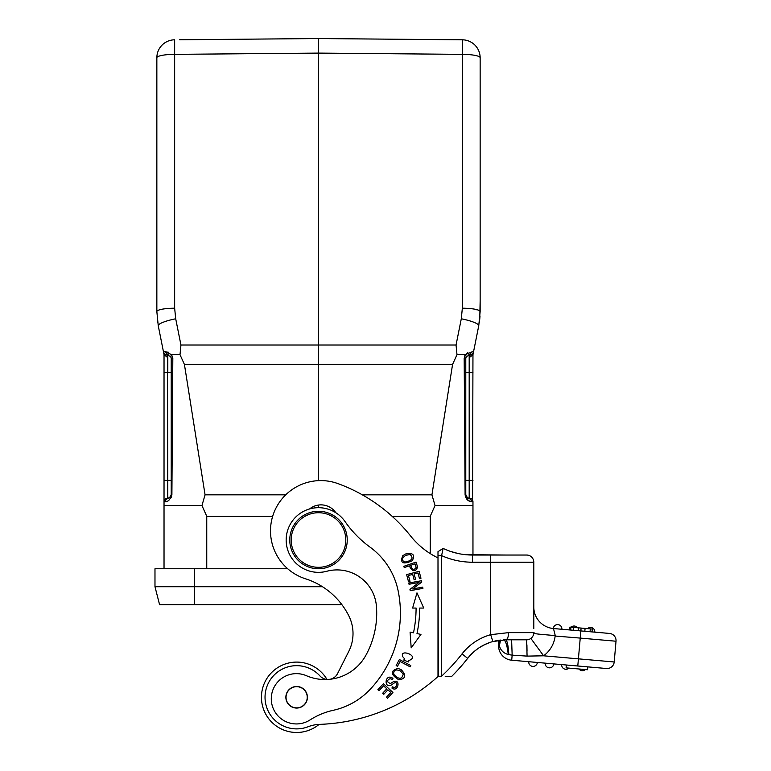 <?xml version="1.0" encoding="UTF-8"?>
<svg xmlns="http://www.w3.org/2000/svg" width="771" height="771" viewBox="0 0 771 771"><rect width="100%" height="100%" fill="white"/><g stroke="black" fill="none" stroke-linecap="round" stroke-linejoin="round"><path stroke-width="1.16" d="M337.573 673.565A10.775 10.775 0 0 1 330.287 679.232A10.775 10.775 0 0 0 337.573 673.565L348.771 651.379A39.514 39.514 0 0 0 348.82 615.846A73.496 73.496 0 0 0 305.489 578.79A50.288 50.288 0 0 1 270.505 530.882A50.288 50.288 0 0 1 338.084 483.658A165.245 165.245 0 0 1 410.586 535.97A79.028 79.028 0 0 0 437.995 557.905L437.995 676.263L441.571 676.244L441.59 555.621L437.995 555.621L437.995 551.66L443.132 548.412A68.253 68.253 0 0 0 450.601 551.438L457.964 553.472M287.708 568.757L154.981 568.757L154.981 586.712L159.578 604.676L341.9 604.676M322.461 586.712L154.981 586.712L154.981 568.757M285.723 494.837L205.067 494.837L201.954 505.535L164.03 505.535L164.03 568.757L164.03 354.689M165.794 501.603L167.268 501.14M170.998 497.883L171.673 496.273M205.067 494.837L184.423 364.442L180 354.66L171.625 354.66L180 354.66L180.944 345.013L175.701 318.789A17.964 3.373 168.7 0 0 158.248 325.719L163.491 351.923A3.595 3.595 0 0 0 166.825 354.805L170.709 356.597L171.22 358.39M467.804 352.559L465.376 354.66L466.291 356.597L465.78 358.448A3.595 3.595 0 0 1 465.829 357.821L465.78 358.448L464.181 358.361L465.366 354.66L466.291 356.597L470.175 354.805L469.558 357.378L472.912 354.92L478.752 325.719A17.964 3.373 -168.7 0 0 461.299 318.789L456.046 345.013L456.991 354.66L461.463 354.66M464.759 355.73L464.373 356.819M478.752 325.719L480.15 311.629L480.15 57.767A17.964 17.964 0 0 0 462.34 39.803L318.5 38.55L318.5 345.013L456.046 345.013L456.991 354.66L465.366 354.66L472.324 351.692L469.182 354.862L469.182 498.153A3.595 3.595 0 0 1 468.787 498.105A3.595 3.595 0 0 0 469.182 498.153C468.276 498.837 467.139 497.642 465.78 494.558L465.78 480.391L469.182 480.391L469.182 498.153A3.595 3.595 0 0 1 468.787 498.105A3.595 3.595 0 0 0 469.182 498.153L472.546 501.757C468.267 501.68 465.78 499.29 465.096 494.577L468.055 500.196M468.411 500.446L469.722 501.14M472.546 501.757L472.96 354.66L471.023 354.66M472.96 501.757A3.595 3.595 0 0 0 469.558 498.172A3.595 3.595 0 0 1 472.96 501.757L472.96 555.033L505.776 555.033L465.27 554.648M472.96 505.535L435.037 505.535L431.933 494.837L362.331 494.837M430.237 553.597L430.237 516.281L435.037 505.535M168.425 352.222L164.666 351.692L171.625 354.66L170.709 356.597L171.634 354.66L172.82 358.361L171.22 358.448L171.22 494.558C169.842 497.652 168.704 498.847 167.818 498.153L167.442 357.378L166.825 354.805L167.442 357.378L164.03 354.66L164.03 372.624L167.442 372.624L167.442 498.172A3.595 3.595 0 0 0 164.03 501.757L167.818 498.153L169.138 497.825M466.262 356.645L466.002 357.185A3.595 3.595 0 0 1 466.272 356.636A3.595 3.595 0 0 0 466.002 357.185A3.595 3.595 0 0 1 466.272 356.636A3.595 3.595 0 0 0 466.002 357.185M466.012 495.84A3.595 3.595 0 0 0 466.388 496.563A3.595 3.595 0 0 1 466.012 495.84L466.339 496.485M472.96 480.391L469.182 480.391L469.182 372.624L465.78 372.624L465.78 358.448L464.181 358.361L465.096 494.577L465.78 494.558A3.595 3.595 0 0 1 465.78 494.558L465.78 358.448L465.78 494.558A3.595 3.595 0 0 0 467.708 497.748A3.595 3.595 0 0 1 466.542 496.784L467.669 497.729M472.96 372.624L469.558 372.624L469.558 357.378L470.175 354.805A3.595 3.595 0 0 0 473.51 351.923L473.5 351.952M473.423 352.328L473.105 353.937M456.991 354.66L465.366 354.66L456.991 354.66L452.567 364.442L431.933 494.837M473.51 351.923L472.324 351.692M452.567 364.442L318.5 364.442L318.5 345.013L180.944 345.013M184.423 364.442L318.5 364.442L318.5 480.641M164.445 501.757C167.808 502.162 170.295 499.772 171.904 494.577L172.82 358.361M201.954 505.535L206.753 516.281L206.753 568.757M318.5 505.044L318.5 507.684M335.848 512.734A17.964 17.964 0 0 0 309.624 508.927M326.846 571.253A32.334 32.334 0 0 1 286.166 539.777A32.334 32.334 0 0 1 345.042 521.562A107.767 107.767 0 0 0 370.07 547.159A71.848 71.848 0 0 1 398.106 590.673A111.072 111.072 0 0 1 370.003 689.515A71.848 71.848 0 0 1 333.303 710.284A71.848 71.848 0 0 0 310 719.96A25.144 25.144 0 0 1 271.286 698.603A25.144 25.144 0 0 1 306.405 675.704A46.694 46.694 0 0 0 365.791 655.437A87.364 87.364 0 0 0 376.441 606.343A39.514 39.514 0 0 0 326.846 571.253A32.334 32.334 0 0 1 286.166 539.777M327.415 679.473A10.775 10.775 0 0 1 319.994 675.974A31.611 31.611 0 0 0 265.031 697.283A31.611 31.611 0 0 0 308.063 726.754A35.919 35.919 0 0 1 318.693 724.403A186.794 186.794 0 0 0 438.294 676.263L437.995 555.621M403.821 566.338L404.245 567.581L409.218 565.856C412.543 571.909 415.347 572.313 417.641 567.09L416.032 562.098L403.821 566.338M400.043 661.499L410.124 666.838L410.798 665.556L399.368 659.513L396.169 665.556L397.518 666.269L400.043 661.499M409.999 581.382L408.437 575.513L412.697 574.385L414.094 579.676L415.559 579.281L414.162 574L417.988 572.978L419.491 578.626L420.966 578.24L419.135 571.321L406.635 574.636L408.524 581.768L409.999 581.382M412.61 608.059L416.089 608.059A121.057 121.057 0 0 1 413.487 632.818L410.085 632.104L411.184 647.852L420.966 634.398L416.995 633.56A124.651 124.651 0 0 0 419.675 608.068L423.732 608.068L416.966 592.88L412.61 608.059L416.966 592.88L423.732 608.068M408.649 661.99L408.852 660.525C421.033 656.246 398.549 648.025 402.886 656.882L404.698 658.906L403.725 660.072L408.649 661.99M386.782 688.773L382.686 693.245L383.794 694.266L387.9 689.804L390.82 692.483L386.444 697.244L387.562 698.275L392.921 692.445L383.389 683.704L377.867 689.717L378.985 690.749L383.534 685.795L386.782 688.773M405.382 554.041L402.655 555.862C399.87 563.177 403.079 564.796 412.283 560.71C415.318 554.725 413.015 552.508 405.382 554.041M401.151 669.642L398.096 668.428C390.136 670.654 390.405 674.471 398.896 679.868C405.806 678.711 406.558 675.3 401.151 669.642M391.909 682.576L390.222 683.732L387.254 681.468C388.314 678.914 389.981 678.22 392.256 679.405L392.988 678.239L390.781 677.285C384.864 675.743 384.199 687.963 390.878 685.284L393.027 683.867C398.713 679.126 397.47 689.746 392.651 686.845L391.899 688.021C398.559 693.293 401.412 676.504 391.909 682.576M412.716 588.967L421.766 582.028L421.525 580.708L408.803 583.03L409.035 584.264L419.029 582.442L409.97 589.381L410.211 590.702L422.932 588.369L422.701 587.136L412.716 588.967M416.147 567.417C414.056 570.55 412.225 569.856 410.654 565.355L415.029 563.842L416.147 567.417M404.891 562.078C401.325 560.372 401.662 558.108 405.903 555.284L410.124 554.522C413.834 558.156 412.09 560.681 404.891 562.078M393.759 674.317C393.383 670.134 395.571 668.987 400.322 670.886L403.233 674.066C401.97 679.598 398.819 679.685 393.759 674.317M285.868 697.196A10.775 10.775 0 0 0 296.565 708.057A10.775 10.775 0 0 0 307.417 697.36A10.775 10.775 0 0 0 296.719 686.498A10.775 10.775 0 0 0 285.868 697.196M285.868 697.283A10.775 10.775 0 0 0 296.642 708.057A10.775 10.775 0 0 0 307.417 697.283M306.434 693.216A10.601 10.601 0 0 1 300.7 707.065A10.601 10.601 0 0 1 286.851 701.34A10.601 10.601 0 0 1 292.585 687.491A10.601 10.601 0 0 1 306.434 693.216M318.5 568.757A28.739 28.739 0 0 1 289.761 540.018A28.739 28.739 0 0 1 318.5 511.279A28.739 28.739 0 0 1 347.239 540.018A28.739 28.739 0 0 1 318.5 568.757M318.5 567.321A27.303 27.303 0 0 0 345.793 540.018A27.303 27.303 0 0 0 318.5 512.715A27.303 27.303 0 0 0 291.197 540.018A27.303 27.303 0 0 0 318.5 567.321M492.842 641.53L490.693 634.678L508.619 632.625A7.18 2.988 90 0 1 505.631 639.805L511.607 639.805L505.631 639.805C507.183 640.402 508.243 645.346 508.821 654.637L508.262 654.502L508.821 654.637C508.243 645.346 507.183 640.402 505.631 639.805L492.63 641.597A48.139 48.139 0 0 0 467.679 658.338L467.679 658.338A196.133 196.133 0 0 1 451.835 676.263L445.956 676.263M492.63 641.597A48.139 48.139 0 0 0 467.679 658.338A196.133 196.133 0 0 1 451.835 676.263L448.905 676.263M458.196 669.585L462.937 664.168L458.196 669.585M468.354 657.49L473.259 652.314L467.679 658.338L462.012 653.914A55.319 55.319 0 0 1 490.693 634.678L490.693 562.213L472.44 562.213A75.433 75.433 0 0 1 441.59 555.621L443.132 548.412A68.253 68.253 0 0 0 472.44 555.033L526.612 555.033A7.18 7.18 0 0 1 533.802 562.213L533.802 628.616M443.065 548.73L442.101 553.164M498.037 640.402L498.596 640.325L498.596 645.905L498.596 640.325L497.044 640.576M500.34 640.094L499.29 645.125L499.049 642.677L499.377 645.905L498.596 645.905A14.37 14.37 45 0 0 511.713 660.217A14.37 14.37 45 0 1 498.596 645.905M499.608 640.181L499.049 642.677L499.608 640.181M530.862 638.417L543.603 655.803L527.075 656.111L512.156 655.138L511.607 639.805L526.612 639.805A7.18 7.18 0 0 0 533.802 632.625L508.619 632.625M526.921 644.826L527.027 651.216M513.891 639.805L504.86 639.814M577.787 665.999L578.414 658.848L543.603 655.803A28.739 28.739 0 0 0 555.149 636.036L580.235 638.089L578.414 658.848L614.208 661.981L616.019 641.221L614.208 661.981A7.18 7.18 0 0 1 606.42 668.505L511.713 660.217L512.156 655.138L527.075 656.111L526.612 639.805L527.171 639.785M503.203 639.863L503.598 639.843C505.593 640.364 507.145 645.25 508.262 654.502C503.656 653.259 500.687 650.396 499.377 645.905L500.533 640.075M508.821 654.637L512.156 655.138M498.856 640.287L499.049 642.677M476.121 649.905L478.974 647.862M484.757 644.566L490.713 642.176M495.811 640.817L500.128 640.123M528.231 639.622L529.282 639.294M592.061 631.912L592.311 629.049L578.404 627.835L578.154 630.697L580.852 630.929L580.235 638.089L616.019 641.221A7.18 7.18 0 0 0 609.485 633.434L553.472 628.538L555.332 635.892C555.583 635.323 536.963 634.321 535.132 633.54L533.802 632.615M594.817 632.153A4.308 4.308 0 0 0 587.569 628.635A4.308 4.308 95 0 1 590.894 627.488A4.308 4.308 0 0 0 587.569 628.635A4.308 4.308 95 0 1 590.894 627.488A4.308 4.308 0 0 1 594.817 632.153L609.485 633.434M553.308 628.519A4.308 4.308 95 0 1 557.973 624.606A4.308 4.308 95 0 0 553.308 628.519L561.895 629.271A4.308 4.308 0 0 0 557.973 624.606A4.308 4.308 0 0 1 561.895 629.271M581.103 628.066L580.852 630.929L584.832 631.285L590.056 631.738L590.307 628.876M569.673 629.955L570.665 630.042L570.916 627.18L569.923 627.093L569.673 629.955M533.802 607.914L533.802 607.066A21.549 21.549 0 0 0 553.472 628.538A21.549 21.549 0 0 1 533.802 607.066L533.802 607.895M474.464 651.254L478.483 648.189M484.111 644.884L490.048 642.397M513.843 639.805L511.607 639.805M437.995 676.254L441.571 676.244M445.908 676.263L445.185 676.273M585.083 628.413L584.832 631.285M578.404 627.835L570.916 627.18M574.434 626.042A4.308 4.308 126.8 0 1 577.508 627.758A4.308 4.308 126.8 0 0 574.434 626.042A4.308 4.308 -116.8 0 0 571.109 627.199A4.308 4.308 107.6 0 1 574.434 626.042A4.308 4.308 -116.8 0 0 571.109 627.199A4.308 4.308 107.6 0 1 574.434 626.042M587.81 666.876L587.56 669.739L566.087 667.859L566.338 664.997M528.761 661.711A4.308 4.308 0 0 0 532.684 666.385A4.308 4.308 0 0 0 537.358 662.462M549.145 667.821A4.308 4.308 0 0 1 545.232 663.156A4.308 4.308 0 0 0 549.145 667.821A4.308 4.308 -85 0 0 553.819 663.908A4.308 4.308 -85 0 1 549.145 667.821M565.606 669.267A4.308 4.308 0 0 1 561.693 664.592A4.308 4.308 0 0 0 568.931 668.11A4.308 4.308 -85 0 1 565.606 669.267A4.308 4.308 0 0 0 568.931 668.11A4.308 4.308 -85 0 1 565.606 669.267M582.066 670.703A4.308 4.308 0 0 1 578.992 668.997A4.308 4.308 0 0 0 582.066 670.703A4.308 4.308 -85 0 0 585.391 669.556A4.308 4.308 -85 0 1 582.066 670.703M163.491 351.923L164.088 354.92L163.491 351.923L164.666 351.692L167.818 354.862A3.595 3.595 0 0 1 168.396 354.939A3.595 3.595 0 0 0 167.818 354.862L166.825 354.805L167.818 354.862A3.595 3.595 0 0 1 168.396 354.939A3.595 3.595 0 0 0 167.818 354.862L167.818 372.624L171.22 372.624L171.22 494.558L171.22 480.391L164.03 480.391M171.22 372.624L171.22 358.448L171.22 372.624M170.728 356.636A3.595 3.595 0 0 1 170.989 357.185A3.595 3.595 0 0 0 170.728 356.636A3.595 3.595 0 0 1 170.989 357.185A3.595 3.595 0 0 0 170.728 356.636M171.162 357.811A3.595 3.595 0 0 1 171.22 358.448A3.595 3.595 0 0 0 171.162 357.811A3.595 3.595 0 0 1 171.22 358.448A3.595 3.595 0 0 0 171.162 357.811M171.22 494.558A3.595 3.595 0 0 1 171.22 494.568A3.595 3.595 0 0 0 171.22 494.558A3.595 3.595 0 0 1 171.22 494.568A3.595 3.595 0 0 0 171.22 494.558L171.904 494.577L171.22 494.558M170.979 495.849A3.595 3.595 0 0 1 170.661 496.485A3.595 3.595 0 0 0 170.979 495.849A3.595 3.595 0 0 1 170.661 496.485A3.595 3.595 0 0 0 170.979 495.849M170.449 496.784A3.595 3.595 0 0 1 169.273 497.758A3.595 3.595 0 0 0 170.449 496.784A3.595 3.595 0 0 1 169.273 497.758A3.595 3.595 0 0 0 170.449 496.784M169.186 497.796A3.595 3.595 0 0 1 168.367 498.076A3.595 3.595 0 0 0 169.186 497.796A3.595 3.595 0 0 1 168.367 498.076A3.595 3.595 0 0 0 169.186 497.796M156.85 57.767A17.964 17.964 0 0 1 174.651 39.803L174.651 54.355A17.964 3.402 180 0 0 156.85 57.767L156.85 311.629L158.248 325.719M157.245 319.155L157.698 322.644L157.245 319.155M175.701 318.789L174.651 308.217A17.964 3.402 180 0 0 156.85 311.629M457.415 39.764L318.5 38.55L179.643 39.764M172.714 39.928L173.292 39.87M318.5 39.119L318.5 45.73L318.5 38.55L295.601 38.752M174.651 308.217L174.651 54.355L318.5 53.103L462.34 54.355L462.34 308.217A17.964 3.402 0 0 1 480.15 311.629L480.15 300.777L479.764 319.001M479.292 322.644A3.595 3.595 0 0 0 479.302 322.615A3.595 3.595 0 0 1 479.292 322.644L479.745 319.155L479.292 322.644A3.595 3.595 0 0 0 479.302 322.615L479.254 322.924M480.15 300.777L480.15 71.067L480.15 300.777M476.738 309.807A3.595 1.821 0 0 1 477.625 309.884M479.755 319.117L479.986 316.399M463.583 39.861L457.319 39.764M462.34 39.803L462.34 54.355A17.964 3.402 180 0 1 480.15 57.767A17.964 17.964 0 0 0 462.34 39.803L464.335 39.938M468.623 498.076A3.595 3.595 0 0 1 467.852 497.825A3.595 3.595 0 0 0 468.623 498.076A3.595 3.595 0 0 1 467.852 497.825A3.595 3.595 0 0 0 468.623 498.076M468.595 354.939A3.595 3.595 0 0 1 469.182 354.862A3.595 3.595 0 0 0 468.595 354.939A3.595 3.595 0 0 1 469.182 354.862A3.595 3.595 0 0 0 468.595 354.939M465.829 357.821A3.595 3.595 0 0 0 465.78 358.448A3.595 3.595 0 0 1 465.829 357.821A3.595 3.595 0 0 0 465.78 358.448M261.475 698.796A35.206 35.206 0 0 0 319.098 724.393A35.206 35.206 0 0 1 261.475 698.796A35.206 35.206 0 0 1 326.991 679.444M194.494 568.757L194.494 604.676M462.34 308.217L461.299 318.789M272.664 516.281L206.753 516.281M430.237 516.281L392.111 516.281M462.012 653.914A188.953 188.953 0 0 1 441.542 676.215M469.423 562.213L472.44 562.213L472.44 555.033M490.693 555.033L490.693 562.213L533.802 562.213A7.18 7.18 0 0 0 526.612 555.033M573.701 627.421L573.451 630.283M465.78 494.558A3.595 3.595 0 0 0 467.708 497.748A3.595 3.595 0 0 1 466.542 496.784M503.55 639.853L505.631 639.805M479.34 647.621L485.508 644.209M478.955 647.871L483.224 645.337M491.898 641.809L496.138 640.749M170.709 356.597L171.095 357.532M466.291 356.597L465.915 357.474M466.995 497.266L466.465 496.669"/></g></svg>
